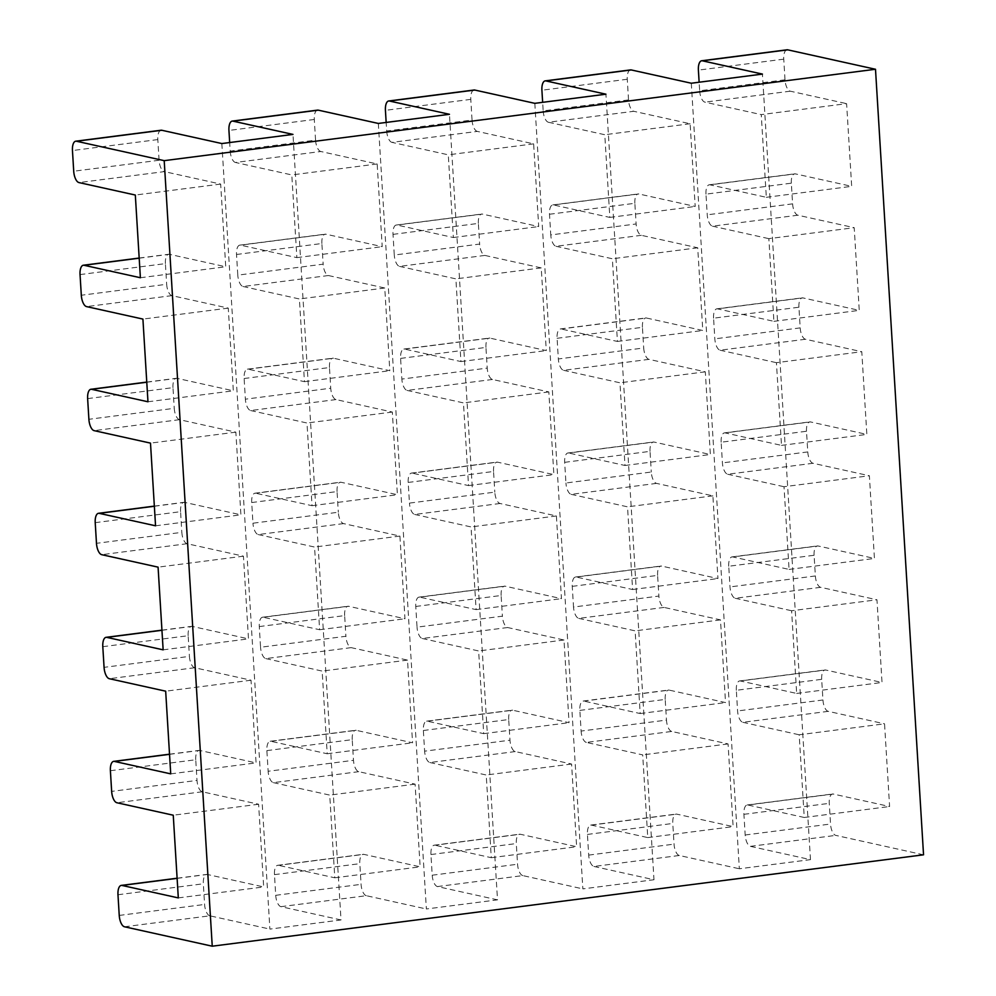 <?xml version="1.0" encoding="UTF-8"?>
<svg xmlns="http://www.w3.org/2000/svg" width="996" height="996" viewBox="0 0 996 996"><rect width="100%" height="100%" fill="white"/><g stroke="black" fill="none" stroke-linecap="round" stroke-linejoin="round"><path stroke-width="0.75" stroke-dasharray="4.98 3.74" d="M161.103 130.227A10.458 4.507 -97.3 0 0 157.816 139.577L159.074 160.256A10.458 4.507 -97.3 0 0 164.328 171.611L78.97 182.579M221.847 143.549L269.891 929.094L341.018 919.955L292.973 134.41M124.488 926.778L209.845 915.81L269.891 929.094M209.845 915.81A10.458 4.507 82.7 0 1 204.591 904.455L203.333 883.776A10.458 4.507 82.7 0 1 206.62 874.438A10.458 4.507 82.7 0 1 207.317 874.463L263.666 886.938L258.611 804.245L202.263 791.783A10.458 4.507 82.7 0 1 197.009 780.416L111.652 791.384M110.394 770.717L195.739 759.749L197.009 780.416M195.739 759.749A10.458 4.507 82.7 0 1 199.026 750.399A10.458 4.507 82.7 0 1 199.735 750.436L256.084 762.899L251.029 680.218L194.668 667.743A10.458 4.507 82.7 0 1 189.427 656.389L104.07 667.357M102.8 646.678L188.157 635.709L189.427 656.389M188.157 635.709A10.458 4.507 82.7 0 1 191.444 626.36A10.458 4.507 82.7 0 1 192.141 626.397L248.49 638.872L243.435 556.179L187.086 543.716A10.458 4.507 82.7 0 1 181.832 532.35L96.475 543.318M95.218 522.651L180.575 511.683L181.832 532.35M180.575 511.683A10.458 4.507 82.7 0 1 183.862 502.333A10.458 4.507 82.7 0 1 184.559 502.37L240.908 514.832L235.853 432.152L179.504 419.677A10.458 4.507 82.7 0 1 174.25 408.323L88.893 419.291M87.636 398.612L172.98 387.643L174.25 408.323M172.98 387.643A10.458 4.507 82.7 0 1 176.267 378.293A10.458 4.507 82.7 0 1 176.977 378.331L233.325 390.805L228.271 308.113L171.91 295.638A10.458 4.507 82.7 0 1 166.668 284.283L81.311 295.252M80.041 274.585L165.398 263.616L166.668 284.283M165.398 263.616A10.458 4.507 82.7 0 1 168.685 254.266A10.458 4.507 82.7 0 1 169.382 254.304L225.731 266.766L220.676 184.073L164.328 171.611M923.541 854.805L835.781 835.383A10.458 4.507 82.7 0 1 830.527 824.028L829.27 803.349A10.458 4.507 82.7 0 1 832.556 793.999A10.458 4.507 82.7 0 1 833.254 794.036L889.602 806.511L884.548 723.818L799.19 734.787L804.245 817.479L747.896 805.005L833.254 794.036M828.199 711.343L742.842 722.312A10.458 4.507 82.7 0 1 737.588 710.957L736.33 690.29L821.688 679.322L822.945 699.989A10.458 4.507 82.7 0 0 828.199 711.343L884.548 723.818M821.688 679.322A10.458 4.507 82.7 0 1 824.962 669.972A10.458 4.507 82.7 0 1 825.672 670.009L882.02 682.472L876.966 599.779L791.608 610.747L796.663 693.44L740.314 680.965L825.672 670.009M820.617 587.316L735.26 598.285A10.458 4.507 82.7 0 1 730.006 586.918L728.736 566.251L814.093 555.282L815.363 575.962A10.458 4.507 82.7 0 0 820.617 587.316L876.966 599.779M814.093 555.282A10.458 4.507 82.7 0 1 817.38 545.933A10.458 4.507 82.7 0 1 818.077 545.97L874.438 558.445L869.371 475.752L784.014 486.72L789.081 569.413L732.732 556.938L818.077 545.97M813.022 463.277L727.665 474.245A10.458 4.507 82.7 0 1 722.424 462.891L721.154 442.212L806.511 431.256L807.768 451.923A10.458 4.507 82.7 0 0 813.022 463.277L869.371 475.752M806.511 431.256A10.458 4.507 82.7 0 1 809.798 421.906A10.458 4.507 82.7 0 1 810.495 421.93L866.844 434.405L861.789 351.713L776.432 362.681L781.487 445.374L725.138 432.899L810.495 421.93M805.44 339.25L720.083 350.219A10.458 4.507 82.7 0 1 714.829 338.852L713.572 318.185L798.929 307.216L800.186 327.883A10.458 4.507 82.7 0 0 805.44 339.25L861.789 351.713M798.929 307.216A10.458 4.507 82.7 0 1 802.203 297.866A10.458 4.507 82.7 0 1 802.913 297.904L859.262 310.366L854.207 227.686L768.85 238.654L773.904 321.335L717.556 308.872L802.913 297.904M797.858 215.211L712.501 226.179A10.458 4.507 82.7 0 1 707.247 214.825L705.977 194.145L791.334 183.177L792.604 203.856A10.458 4.507 82.7 0 0 797.858 215.211L854.207 227.686M791.334 183.177A10.458 4.507 82.7 0 1 794.621 173.839A10.458 4.507 82.7 0 1 795.318 173.864L851.68 186.339L846.612 103.646L761.255 114.615L766.322 197.308L709.974 184.833L795.318 173.864M787.039 49.8A10.458 4.507 -97.3 0 0 783.752 59.15L785.01 79.817A10.458 4.507 -97.3 0 0 790.264 91.184L846.612 103.646M341.018 919.955L280.972 906.671A10.458 4.507 82.7 0 1 275.718 895.317L274.46 874.637A10.458 4.507 82.7 0 1 277.747 865.287A10.458 4.507 82.7 0 1 278.444 865.325L363.801 854.356L420.15 866.831L415.095 784.138L358.747 771.676A10.458 4.507 82.7 0 1 353.493 760.309L268.136 771.278L266.878 750.611A10.458 4.507 82.7 0 1 270.165 741.261A10.458 4.507 82.7 0 1 270.862 741.298L356.219 730.329L412.568 742.792L407.513 660.111L351.152 647.637A10.458 4.507 82.7 0 1 345.911 636.282L260.554 647.251L259.284 626.571A10.458 4.507 82.7 0 1 262.571 617.221A10.458 4.507 82.7 0 1 263.268 617.259L348.625 606.29L404.974 618.765L399.919 536.072L343.57 523.597A10.458 4.507 82.7 0 1 338.316 512.243L252.959 523.211L251.702 502.544A10.458 4.507 82.7 0 1 254.988 493.194A10.458 4.507 82.7 0 1 255.686 493.232L341.043 482.263L397.392 494.726L392.337 412.045L335.988 399.57A10.458 4.507 82.7 0 1 330.734 388.216L245.377 399.184L244.12 378.505A10.458 4.507 82.7 0 1 247.406 369.155A10.458 4.507 82.7 0 1 248.104 369.192L333.461 358.224L389.81 370.699L384.755 288.006L328.394 275.531A10.458 4.507 82.7 0 1 323.152 264.177L237.795 275.145L236.525 254.478A10.458 4.507 82.7 0 1 239.812 245.128A10.458 4.507 82.7 0 1 240.509 245.153L325.866 234.197L382.215 246.659L377.16 163.966L320.812 151.504L235.454 162.473L291.803 174.935L296.87 257.628L240.509 245.153M317.587 110.12A10.458 4.507 -97.3 0 0 314.3 119.47L315.558 140.15L230.201 151.106L229.678 142.54M230.201 151.106A10.458 4.507 -97.3 0 0 235.454 162.473M328.394 275.531L243.049 286.499A10.458 4.507 82.7 0 1 237.795 275.145M243.049 286.499L299.398 298.974L304.452 381.667L248.104 369.192M335.988 399.57L250.631 410.539A10.458 4.507 82.7 0 1 245.377 399.184M250.631 410.539L306.98 423.001L312.034 505.694L255.686 493.232M343.57 523.597L258.213 534.566A10.458 4.507 82.7 0 1 252.959 523.211M258.213 534.566L314.562 547.041L319.629 629.733L263.268 617.259M351.152 647.637L265.808 658.605A10.458 4.507 82.7 0 1 260.554 647.251M265.808 658.605L322.156 671.08L327.211 753.76L270.862 741.298M358.747 771.676L273.39 782.644A10.458 4.507 82.7 0 1 268.136 771.278M273.39 782.644L329.738 795.107L334.793 877.8L278.444 865.325M691.299 83.228L739.343 868.773L810.47 859.635L750.424 846.351A10.458 4.507 82.7 0 1 745.182 834.997L743.912 814.317A10.458 4.507 82.7 0 1 747.199 804.967A10.458 4.507 82.7 0 1 747.896 805.005M810.47 859.635L762.426 74.09M785.01 79.817L699.665 90.785L699.13 82.22M699.665 90.785A10.458 4.507 -97.3 0 0 704.907 102.152L761.255 114.615M705.977 194.145A10.458 4.507 82.7 0 1 709.264 184.795A10.458 4.507 82.7 0 1 709.974 184.833M712.501 226.179L768.85 238.654M713.572 318.185A10.458 4.507 82.7 0 1 716.859 308.835A10.458 4.507 82.7 0 1 717.556 308.872M720.083 350.219L776.432 362.681M721.154 442.212A10.458 4.507 82.7 0 1 724.441 432.874A10.458 4.507 82.7 0 1 725.138 432.899M727.665 474.245L784.014 486.72M728.736 566.251A10.458 4.507 82.7 0 1 732.023 556.901A10.458 4.507 82.7 0 1 732.732 556.938M735.26 598.285L791.608 610.747M736.33 690.29A10.458 4.507 82.7 0 1 739.617 680.94A10.458 4.507 82.7 0 1 740.314 680.965M742.842 722.312L799.19 734.787M378.331 123.442L426.375 908.987L497.502 899.849L449.457 114.303M280.972 906.671L366.329 895.703L426.375 908.987M366.329 895.703A10.458 4.507 82.7 0 1 361.075 884.348L359.817 863.669A10.458 4.507 82.7 0 1 363.104 854.331A10.458 4.507 82.7 0 1 363.801 854.356M266.878 750.611L352.223 739.642L353.493 760.309M352.223 739.642A10.458 4.507 82.7 0 1 355.51 730.292A10.458 4.507 82.7 0 1 356.219 730.329M259.284 626.571L344.641 615.603L345.911 636.282M344.641 615.603A10.458 4.507 82.7 0 1 347.928 606.253A10.458 4.507 82.7 0 1 348.625 606.29M251.702 502.544L337.059 491.576L338.316 512.243M337.059 491.576A10.458 4.507 82.7 0 1 340.346 482.226A10.458 4.507 82.7 0 1 341.043 482.263M244.12 378.505L329.464 367.536L330.734 388.216M329.464 367.536A10.458 4.507 82.7 0 1 332.751 358.187A10.458 4.507 82.7 0 1 333.461 358.224M236.525 254.478L321.882 243.51L323.152 264.177M321.882 243.51A10.458 4.507 82.7 0 1 325.169 234.16A10.458 4.507 82.7 0 1 325.866 234.197M315.558 140.15A10.458 4.507 -97.3 0 0 320.812 151.504M630.555 69.907A10.458 4.507 -97.3 0 0 627.268 79.257L628.526 99.924A10.458 4.507 -97.3 0 0 633.78 111.291L548.423 122.259L604.771 134.721L609.838 217.414L553.49 204.939L638.834 193.971L695.196 206.446L690.128 123.753L633.78 111.291M587.428 834.424L672.786 823.455A10.458 4.507 82.7 0 1 676.072 814.106A10.458 4.507 82.7 0 1 676.77 814.143L733.118 826.618L728.064 743.925L671.715 731.45L586.358 742.418L642.706 754.893L647.761 837.586L591.412 825.111A10.458 4.507 82.7 0 0 590.715 825.074A10.458 4.507 82.7 0 0 587.428 834.424L588.698 855.103A10.458 4.507 82.7 0 0 593.94 866.458L679.297 855.489L739.343 868.773M679.297 855.489A10.458 4.507 82.7 0 1 674.043 844.135L672.786 823.455M671.715 731.45A10.458 4.507 82.7 0 1 666.461 720.096L581.104 731.064L579.846 710.397A10.458 4.507 82.7 0 1 583.133 701.047A10.458 4.507 82.7 0 1 583.83 701.084L669.188 690.116L725.536 702.578L720.482 619.885L664.12 607.423A10.458 4.507 82.7 0 1 658.879 596.069L573.522 607.037L572.252 586.358A10.458 4.507 82.7 0 1 575.539 577.008A10.458 4.507 82.7 0 1 576.248 577.045L661.593 566.077L717.954 578.552L712.887 495.859L656.538 483.384A10.458 4.507 82.7 0 1 651.284 472.029L565.94 482.998L564.67 462.331A10.458 4.507 82.7 0 1 567.957 452.981A10.458 4.507 82.7 0 1 568.654 453.006L654.011 442.05L710.36 454.512L705.305 371.819L648.956 359.357A10.458 4.507 82.7 0 1 643.702 347.99L558.345 358.958L557.088 338.291A10.458 4.507 82.7 0 1 560.375 328.941A10.458 4.507 82.7 0 1 561.072 328.979L646.429 318.01L702.778 330.485L697.723 247.792L641.362 235.317A10.458 4.507 82.7 0 1 636.12 223.963L550.763 234.931L549.493 214.252A10.458 4.507 82.7 0 1 552.78 204.915A10.458 4.507 82.7 0 1 553.49 204.939M579.846 710.397L665.191 699.429L666.461 720.096M665.191 699.429A10.458 4.507 82.7 0 1 668.478 690.079A10.458 4.507 82.7 0 1 669.188 690.116M572.252 586.358L657.609 575.389L658.879 596.069M657.609 575.389A10.458 4.507 82.7 0 1 660.896 566.039A10.458 4.507 82.7 0 1 661.593 566.077M564.67 462.331L650.027 451.362L651.284 472.029M650.027 451.362A10.458 4.507 82.7 0 1 653.314 442.012A10.458 4.507 82.7 0 1 654.011 442.05M557.088 338.291L642.432 327.323L643.702 347.99M642.432 327.323A10.458 4.507 82.7 0 1 645.719 317.973A10.458 4.507 82.7 0 1 646.429 318.01M549.493 214.252L634.85 203.296L636.12 223.963M634.85 203.296A10.458 4.507 82.7 0 1 638.137 193.946A10.458 4.507 82.7 0 1 638.834 193.971M497.502 899.849L437.456 886.565A10.458 4.507 82.7 0 1 432.214 875.21L430.944 854.531A10.458 4.507 82.7 0 1 434.231 845.181A10.458 4.507 82.7 0 1 434.928 845.218L520.286 834.25L576.634 846.725L571.58 764.032L515.231 751.569A10.458 4.507 82.7 0 1 509.977 740.202L424.62 751.171L423.362 730.504A10.458 4.507 82.7 0 1 426.649 721.154A10.458 4.507 82.7 0 1 427.346 721.191L512.703 710.223L569.052 722.685L563.997 640.005L507.636 627.53A10.458 4.507 82.7 0 1 502.395 616.175L417.038 627.144L415.768 606.464A10.458 4.507 82.7 0 1 419.055 597.114A10.458 4.507 82.7 0 1 419.764 597.152L505.109 586.183L561.458 598.658L556.403 515.965L500.054 503.49A10.458 4.507 82.7 0 1 494.8 492.136L409.456 503.105L408.186 482.438A10.458 4.507 82.7 0 1 411.473 473.088A10.458 4.507 82.7 0 1 412.17 473.125L497.527 462.156L553.876 474.619L548.821 391.926L492.472 379.464A10.458 4.507 82.7 0 1 487.218 368.109L401.861 379.078L400.604 358.398A10.458 4.507 82.7 0 1 403.89 349.048A10.458 4.507 82.7 0 1 404.588 349.086L489.945 338.117L546.294 350.592L541.239 267.899L484.878 255.424A10.458 4.507 82.7 0 1 479.636 244.07L394.279 255.038L393.009 234.371A10.458 4.507 82.7 0 1 396.296 225.021A10.458 4.507 82.7 0 1 397.006 225.046L482.35 214.078L538.699 226.553L533.644 143.86L477.296 131.397L391.938 142.366L448.287 154.828L453.354 237.521L397.006 225.046M474.071 90.014A10.458 4.507 -97.3 0 0 470.784 99.363L472.042 120.03L386.697 130.999L386.162 122.433M386.697 130.999A10.458 4.507 -97.3 0 0 391.938 142.366M484.878 255.424L399.533 266.393A10.458 4.507 82.7 0 1 394.279 255.038M399.533 266.393L455.882 278.868L460.936 361.56L404.588 349.086M492.472 379.464L407.115 390.432A10.458 4.507 82.7 0 1 401.861 379.078M407.115 390.432L463.464 402.894L468.518 485.587L412.17 473.125M500.054 503.49L414.697 514.459A10.458 4.507 82.7 0 1 409.456 503.105M414.697 514.459L471.046 526.934L476.113 609.627L419.764 597.152M507.636 627.53L422.292 638.498A10.458 4.507 82.7 0 1 417.038 627.144M422.292 638.498L478.64 650.961L483.695 733.654L427.346 721.191M515.231 751.569L429.874 762.525A10.458 4.507 82.7 0 1 424.62 751.171M429.874 762.525L486.222 775L491.277 857.693L434.928 845.218M593.94 866.458L653.986 879.742L605.942 94.197M628.526 99.924L543.181 110.892L542.646 102.327M543.181 110.892A10.458 4.507 -97.3 0 0 548.423 122.259M641.362 235.317L556.017 246.286A10.458 4.507 82.7 0 1 550.763 234.931M556.017 246.286L612.366 258.761L617.42 341.441L561.072 328.979M648.956 359.357L563.599 370.325A10.458 4.507 82.7 0 1 558.345 358.958M563.599 370.325L619.948 382.788L625.002 465.481L568.654 453.006M656.538 483.384L571.181 494.352A10.458 4.507 82.7 0 1 565.94 482.998M571.181 494.352L627.53 506.827L632.597 589.52L576.248 577.045M664.12 607.423L578.776 618.392A10.458 4.507 82.7 0 1 573.522 607.037M578.776 618.392L635.124 630.854L640.179 713.547L583.83 701.084M586.358 742.418A10.458 4.507 82.7 0 1 581.104 731.064M534.815 103.335L582.859 888.88L653.986 879.742M437.456 886.565L522.813 875.596L582.859 888.88M522.813 875.596A10.458 4.507 82.7 0 1 517.559 864.242L516.302 843.562A10.458 4.507 82.7 0 1 519.588 834.212A10.458 4.507 82.7 0 1 520.286 834.25M423.362 730.504L508.707 719.535L509.977 740.202M508.707 719.535A10.458 4.507 82.7 0 1 511.994 710.185A10.458 4.507 82.7 0 1 512.703 710.223M415.768 606.464L501.125 595.496L502.395 616.175M501.125 595.496A10.458 4.507 82.7 0 1 504.412 586.146A10.458 4.507 82.7 0 1 505.109 586.183M408.186 482.438L493.543 471.469L494.8 492.136M493.543 471.469A10.458 4.507 82.7 0 1 496.83 462.119A10.458 4.507 82.7 0 1 497.527 462.156M400.604 358.398L485.948 347.43L487.218 368.109M485.948 347.43A10.458 4.507 82.7 0 1 489.235 338.08A10.458 4.507 82.7 0 1 489.945 338.117M393.009 234.371L478.366 223.403L479.636 244.07M478.366 223.403A10.458 4.507 82.7 0 1 481.653 214.053A10.458 4.507 82.7 0 1 482.35 214.078M472.042 120.03A10.458 4.507 -97.3 0 0 477.296 131.397M178.309 897.906L263.666 886.938M258.611 804.245L173.254 815.214M220.676 184.073L135.319 195.042M140.386 277.735L225.731 266.766M170.727 773.867L256.084 762.899M251.029 680.218L165.672 691.187M228.271 308.113L142.914 319.081M147.968 401.774L233.325 390.805M163.145 649.84L248.49 638.872M243.435 556.179L158.078 567.147M235.853 432.152L150.496 443.12M155.55 525.801L240.908 514.832M766.322 197.308L851.68 186.339M804.245 817.479L889.602 806.511M773.904 321.335L859.262 310.366M796.663 693.44L882.02 682.472M781.487 445.374L866.844 434.405M789.081 569.413L874.438 558.445M334.793 877.8L420.15 866.831M415.095 784.138L329.738 795.107M377.16 163.966L291.803 174.935M327.211 753.76L412.568 742.792M296.87 257.628L382.215 246.659M407.513 660.111L322.156 671.08M384.755 288.006L299.398 298.974M319.629 629.733L404.974 618.765M304.452 381.667L389.81 370.699M399.919 536.072L314.562 547.041M392.337 412.045L306.98 423.001M312.034 505.694L397.392 494.726M690.128 123.753L604.771 134.721M609.838 217.414L695.196 206.446M647.761 837.586L733.118 826.618M697.723 247.792L612.366 258.761M728.064 743.925L642.706 754.893M617.42 341.441L702.778 330.485M640.179 713.547L725.536 702.578M705.305 371.819L619.948 382.788M720.482 619.885L635.124 630.854M625.002 465.481L710.36 454.512M632.597 589.52L717.954 578.552M712.887 495.859L627.53 506.827M491.277 857.693L576.634 846.725M571.58 764.032L486.222 775M533.644 143.86L448.287 154.828M483.695 733.654L569.052 722.685M453.354 237.521L538.699 226.553M563.997 640.005L478.64 650.961M541.239 267.899L455.882 278.868M476.113 609.627L561.458 598.658M460.936 361.56L546.294 350.592M556.403 515.965L471.046 526.934M548.821 391.926L463.464 402.894M468.518 485.587L553.876 474.619M157.816 139.577L72.459 150.545M783.752 59.15L698.395 70.118M314.3 119.47L228.943 130.439M627.268 79.257L541.911 90.225M470.784 99.363L385.427 110.332M750.424 846.351L835.781 835.383M119.234 915.424L204.591 904.455M117.976 894.744L203.333 883.776M177.114 878.348L207.317 874.463M159.074 160.256L73.716 171.225M202.263 791.783L116.906 802.751M139.191 258.176L169.382 254.304M169.532 754.321L199.735 750.436M171.91 295.638L86.565 306.606M194.668 667.743L109.323 678.712M146.773 382.215L176.977 378.331M161.95 630.281L192.141 626.397M179.504 419.677L94.147 430.646M187.086 543.716L101.729 554.685M154.355 506.242L184.559 502.37M790.264 91.184L704.907 102.152M745.182 834.997L830.527 824.028M743.912 814.317L829.27 803.349M792.604 203.856L707.247 214.825M822.945 699.989L737.588 710.957M800.186 327.883L714.829 338.852M815.363 575.962L730.006 586.918M807.768 451.923L722.424 462.891M274.46 874.637L359.817 863.669M275.718 895.317L361.075 884.348M588.698 855.103L674.043 844.135M591.412 825.111L676.77 814.143M430.944 854.531L516.302 843.562M432.214 875.21L517.559 864.242M177.114 878.223L206.62 874.438M169.519 754.196L199.026 750.399M139.179 258.051L168.685 254.266M161.937 630.157L191.444 626.36M146.761 382.091L176.267 378.293M154.355 506.117L183.862 502.333M747.199 804.967L832.556 793.999M709.264 184.795L794.621 173.839M739.617 680.94L824.962 669.972M716.859 308.835L802.203 297.866M732.023 556.901L817.38 545.933M724.441 432.874L809.798 421.906M277.747 865.287L363.104 854.331M270.165 741.261L355.51 730.292M239.812 245.128L325.169 234.16M262.571 617.221L347.928 606.253M247.406 369.155L332.751 358.187M254.988 493.194L340.346 482.226M552.78 204.915L638.137 193.946M590.715 825.074L676.072 814.106M560.375 328.941L645.719 317.973M583.133 701.047L668.478 690.079M567.957 452.981L653.314 442.012M575.539 577.008L660.896 566.039M434.231 845.181L519.588 834.212M426.649 721.154L511.994 710.185M396.296 225.021L481.653 214.053M419.055 597.114L504.412 586.146M403.89 349.048L489.235 338.08M411.473 473.088L496.83 462.119"/><path stroke-width="1.49" d="M164.203 160.655L212.248 946.2L923.541 854.805L875.496 69.259L164.203 160.655L76.443 141.233A10.458 4.507 -97.3 0 0 75.746 141.195A10.458 4.507 -97.3 0 0 72.459 150.545L73.716 171.225A10.458 4.507 -97.3 0 0 78.97 182.579L135.319 195.042L140.386 277.735L84.025 265.272L139.191 258.176M875.496 69.259L787.736 49.837A10.458 4.507 -97.3 0 0 787.039 49.8L701.682 60.768A10.458 4.507 -97.3 0 0 698.395 70.118L699.13 82.22M787.736 49.837L702.379 60.806L762.426 74.09L691.299 83.228L631.252 69.944A10.458 4.507 -97.3 0 0 630.555 69.907L545.198 80.875A10.458 4.507 -97.3 0 0 541.911 90.225L542.646 102.327M631.252 69.944L545.895 80.913L605.942 94.197L534.815 103.335L474.768 90.051A10.458 4.507 -97.3 0 0 474.071 90.014L388.714 100.982A10.458 4.507 -97.3 0 0 385.427 110.332L386.162 122.433M474.768 90.051L389.411 101.019L449.457 114.303L378.331 123.442L318.284 110.158A10.458 4.507 -97.3 0 0 317.587 110.12L232.23 121.089A10.458 4.507 -97.3 0 0 228.943 130.439L229.678 142.54M318.284 110.158L232.927 121.126L292.973 134.41L221.847 143.549L161.8 130.264A10.458 4.507 -97.3 0 0 161.103 130.227L75.746 141.195M212.248 946.2L124.488 926.778A10.458 4.507 82.7 0 1 119.234 915.424L117.976 894.744A10.458 4.507 82.7 0 1 121.263 885.407A10.458 4.507 82.7 0 1 121.96 885.432L178.309 897.906L173.254 815.214L116.906 802.751A10.458 4.507 82.7 0 1 111.652 791.384L110.394 770.717A10.458 4.507 82.7 0 1 113.681 761.367A10.458 4.507 82.7 0 1 114.378 761.405L170.727 773.867L165.672 691.187L109.323 678.712A10.458 4.507 82.7 0 1 104.07 667.357L102.8 646.678A10.458 4.507 82.7 0 1 106.086 637.328A10.458 4.507 82.7 0 1 106.784 637.365L163.145 649.84L158.078 567.147L101.729 554.685A10.458 4.507 82.7 0 1 96.475 543.318L95.218 522.651A10.458 4.507 82.7 0 1 98.504 513.301A10.458 4.507 82.7 0 1 99.202 513.338L155.55 525.801L150.496 443.12L94.147 430.646A10.458 4.507 82.7 0 1 88.893 419.291L87.636 398.612A10.458 4.507 82.7 0 1 90.922 389.262A10.458 4.507 82.7 0 1 91.62 389.299L147.968 401.774L142.914 319.081L86.565 306.606A10.458 4.507 82.7 0 1 81.311 295.252L80.041 274.585A10.458 4.507 82.7 0 1 83.328 265.235A10.458 4.507 82.7 0 1 84.025 265.272M702.379 60.806A10.458 4.507 -97.3 0 0 701.682 60.768M232.927 121.126A10.458 4.507 -97.3 0 0 232.23 121.089M545.895 80.913A10.458 4.507 -97.3 0 0 545.198 80.875M389.411 101.019A10.458 4.507 -97.3 0 0 388.714 100.982M161.8 130.264L76.443 141.233M121.96 885.432L177.114 878.348M114.378 761.405L169.532 754.321M91.62 389.299L146.773 382.215M106.784 637.365L161.95 630.281M99.202 513.338L154.355 506.242M121.263 885.407L177.114 878.223M113.681 761.367L169.519 754.196M83.328 265.235L139.179 258.051M106.086 637.328L161.937 630.157M90.922 389.262L146.761 382.091M98.504 513.301L154.355 506.117"/></g></svg>
